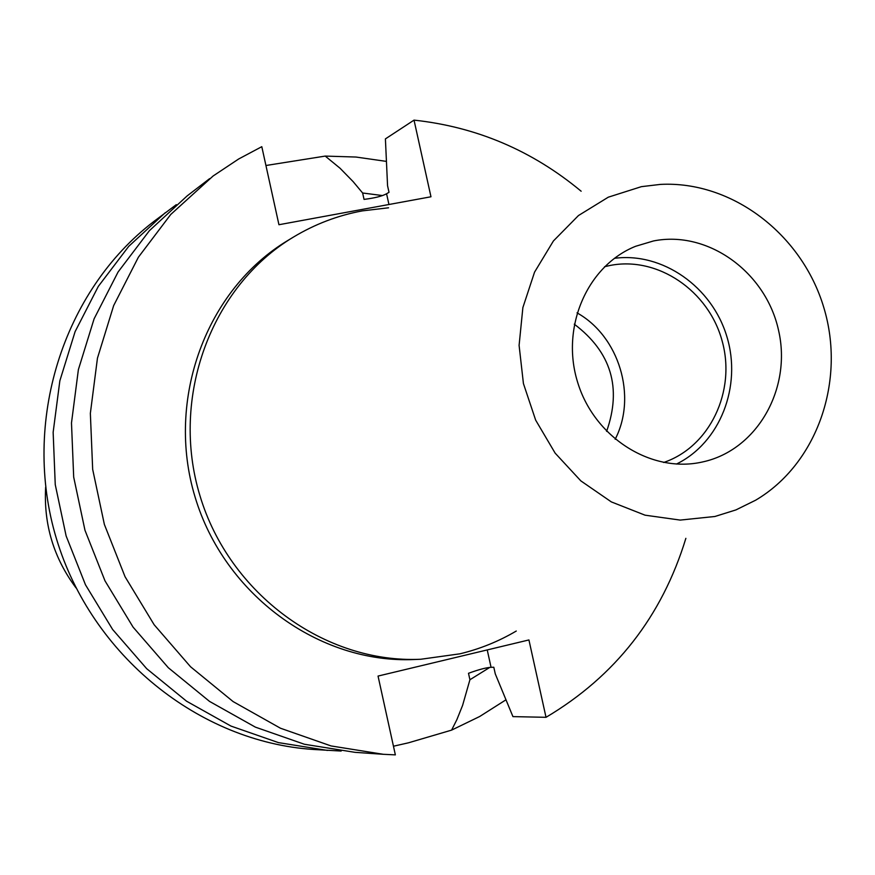 <?xml version="1.0" encoding="UTF-8"?>
<svg xmlns="http://www.w3.org/2000/svg" width="875" height="875" viewBox="0 0 875 875"><rect width="100%" height="100%" fill="white"/><g stroke="black" fill="none" stroke-linecap="round" stroke-linejoin="round"><path stroke-width="1.31" d="M393.455 746.222L408.428 742.82L451.598 730.122L479.675 716.505L505.98 699.803M606.616 431.375C621.939 387.767 611.155 352.034 574.273 324.166M663.622 462.492C709.778 446.95 736.192 391.3 722.17 341.086C708.717 290.719 657.617 255.894 609.875 265.508L604.559 266.722M615.169 439.283C637.295 396.386 619.183 336.35 577.019 312.856M702.767 461.912C757.159 450.122 792.006 388.544 778.564 330.389C765.909 272.07 707.952 230.059 653.505 240.953L635.611 246.291C587.42 265.552 560.623 326.878 577.456 381.697C593.742 436.669 649.983 472.938 700.788 462.339L702.767 461.912M676.452 464.056C720.103 442.739 742.077 386.302 726.873 336.613C712.064 286.814 662.539 251.945 614.381 258.322M45.653 487.189C43.586 524.442 53.725 558.009 76.037 587.913M641.397 186.659L608.3 197.181L578.452 215.556L553.416 240.964L534.548 272.158L522.878 307.573L519.094 345.363L523.425 383.567L535.664 420.142L555.155 453.152L580.847 480.889L611.352 501.911L645.061 515.178L680.192 520.089L714.941 516.48L735.919 509.917L755.639 500.205C817.348 463.794 846.048 380.559 823.758 307.388C801.861 234.095 731.916 180.622 660.362 184.406L641.397 186.659M388.577 207.791L362.305 210.886C337.881 215.414 314.913 224.153 293.409 237.092C211.258 286.267 169.947 397.163 199.916 495.589C229.381 594.18 325.128 663.709 420.766 659.258L459.922 653.822C479.872 649.009 498.652 641.419 516.261 631.039M293.409 237.092L287.995 240.373C206.38 289.231 165.331 399.339 195.081 497.055C224.339 594.912 319.419 663.95 414.444 659.509L420.766 659.258M176.312 204.652L154.044 221.331C62.989 290.773 21.164 422.209 56.481 538.858C91.569 655.583 199.106 741.956 313.381 749.459L341.163 751.045M165.255 212.712L128.713 246.356L98.317 286.387L75.097 331.647L59.85 380.8L53.145 432.316L55.245 484.586L66.128 535.948L85.466 584.762L112.623 629.486L146.705 668.697L186.583 701.214L230.967 726.075L278.436 742.613L327.48 750.433M265.934 165.506L325.227 156.089L340.003 168.197L353.106 181.595L362.633 193.003L364.044 199.391C374.631 198.078 382.145 196.197 386.575 193.758L389.014 192.314L387.559 185.741L385.405 138.895L414.028 120.127L430.97 196.777L278.939 224.722L261.8 146.683L238.689 158.977L213.128 175.984L170.734 214.484L138.381 257.217L113.663 305.594L97.453 358.17L90.355 413.35L92.673 469.361L104.366 524.42L125.07 576.756L154.12 624.706L190.542 666.75L233.133 701.597L280.481 728.23L331.056 745.938L383.283 754.294L395.358 754.873L378.044 676.069L528.927 639.942L546.022 717.314C615.355 676.134 661.97 616.481 685.869 538.344M386.433 161.394L355.983 157.041L325.227 156.089M451.598 730.122L456.87 719.655L462.602 705.37L469.919 679.744L489.781 667.406M382.55 195.562L362.633 193.003M469.919 679.744L468.497 673.291C478.614 669.594 486.139 667.603 491.061 667.319L493.806 667.242L495.272 673.87L512.936 716.614L546.022 717.314M209.617 178.642L187.141 195.912L149.428 230.65L118.07 272.005L94.106 318.806L78.378 369.644L71.487 422.964L73.686 477.083L84.973 530.272L104.989 580.825L133.077 627.123L168.317 667.734L209.53 701.4L255.38 727.136L304.38 744.253L354.998 752.336L383.283 754.294M581.142 191.22C532.186 150.555 476.481 126.864 414.028 120.127M386.575 193.758L388.948 204.498M491.061 667.319L487.233 649.928"/></g></svg>
